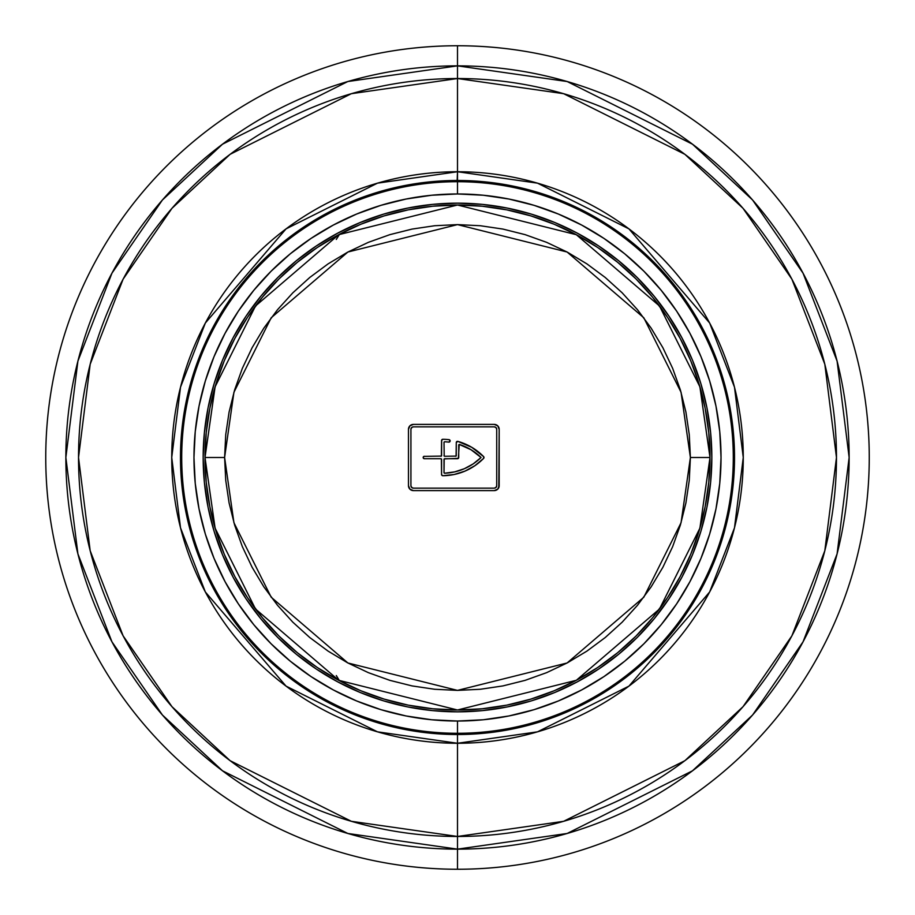 <?xml version="1.0" encoding="UTF-8"?>
<svg xmlns="http://www.w3.org/2000/svg" width="915" height="915" viewBox="0 0 915 915"><rect width="100%" height="100%" fill="white"/><g stroke="black" fill="none" stroke-linecap="round" stroke-linejoin="round"><path stroke-width="1.37" d="M277.519 637.206A254.336 254.336 0 0 1 260.935 618.906A254.336 254.336 0 0 0 296.094 654.065M260.844 618.792A254.336 254.336 0 0 1 246.101 598.913A254.336 254.336 0 0 0 260.844 618.792M554.833 692.483L577.399 681.801L554.833 692.483L531.329 700.89L507.116 706.952L482.434 710.612L457.5 711.836A254.336 254.336 0 0 1 203.164 457.5A254.336 254.336 0 0 1 457.5 203.164A254.336 254.336 0 0 1 711.836 457.5A254.336 254.336 0 0 1 457.5 711.836L432.566 710.612L407.884 706.952L383.671 700.89L360.167 692.483L337.601 681.801L316.201 668.979L296.151 654.111L277.657 637.343L260.889 618.849L246.021 598.799L233.199 577.399L222.517 554.833L233.199 577.399A254.336 254.336 0 0 1 208.071 507.219A254.336 254.336 0 0 0 245.952 598.696A254.336 254.336 0 0 1 245.929 598.662M208.025 507.024A254.336 254.336 0 0 1 204.388 482.491A254.336 254.336 0 0 0 208.025 507.024M204.377 482.377A254.336 254.336 0 0 1 203.164 457.672A254.336 254.336 0 0 0 204.377 482.377M203.164 457.328A254.336 254.336 0 0 1 204.377 432.623A254.336 254.336 0 0 0 203.164 457.328M204.388 432.509A254.336 254.336 0 0 1 208.025 407.976A254.336 254.336 0 0 0 204.388 432.509M245.929 316.338A254.336 254.336 0 0 1 245.952 316.304A254.336 254.336 0 0 0 208.071 407.781A254.336 254.336 0 0 1 233.222 337.555L232.742 338.459M246.101 316.087A254.336 254.336 0 0 1 260.855 296.208A254.336 254.336 0 0 0 246.101 316.087M260.935 296.094A254.336 254.336 0 0 1 296.094 260.935A254.336 254.336 0 0 0 260.935 296.094M296.208 260.855A254.336 254.336 0 0 1 316.087 246.101A254.336 254.336 0 0 0 296.208 260.844M222.517 554.833L214.11 531.329L208.048 507.116L204.388 482.434L203.164 457.5L204.388 432.566L208.048 407.884L214.11 383.671L222.517 360.167L233.199 337.601L246.021 316.201L260.889 296.151L277.657 277.657L296.151 260.889L316.201 246.021L337.601 233.199L360.167 222.517L337.601 233.199A254.336 254.336 0 0 1 407.781 208.071A254.336 254.336 0 0 0 316.304 245.952A254.336 254.336 0 0 1 316.338 245.929M407.976 208.025A254.336 254.336 0 0 1 432.509 204.388A254.336 254.336 0 0 0 407.976 208.025M432.623 204.377A254.336 254.336 0 0 1 457.328 203.164A254.336 254.336 0 0 0 432.635 204.377M457.672 203.164A254.336 254.336 0 0 1 482.377 204.377A254.336 254.336 0 0 0 457.672 203.164M482.491 204.388A254.336 254.336 0 0 1 507.024 208.025A254.336 254.336 0 0 0 482.491 204.388M598.662 245.929A254.336 254.336 0 0 1 598.696 245.952A254.336 254.336 0 0 0 507.219 208.071A254.336 254.336 0 0 1 577.445 233.222L576.542 232.742M598.913 246.101A254.336 254.336 0 0 1 618.792 260.844A254.336 254.336 0 0 0 598.913 246.101M654.065 296.094A254.336 254.336 0 0 0 618.906 260.935A254.336 254.336 0 0 1 637.343 277.657L654.111 296.151L668.979 316.201L681.801 337.601L692.483 360.167L681.801 337.601M457.5 181.708L457.5 193.969A263.531 263.531 0 0 1 721.031 457.5A263.531 263.531 0 0 1 457.5 721.031L457.5 733.292A275.792 275.792 0 0 0 733.292 457.5A275.792 275.792 0 0 0 457.5 181.708A275.792 275.792 0 0 1 733.292 457.5A275.792 275.792 0 0 1 457.5 733.292A275.792 275.792 0 0 1 181.708 457.5A275.792 275.792 0 0 1 457.5 181.708A275.792 275.792 0 0 0 181.708 457.5A275.792 275.792 0 0 0 457.5 733.292L457.5 721.031L483.326 719.762L508.912 715.965L533.994 709.685L558.344 700.97L581.723 689.91L603.911 676.62L624.682 661.213L643.84 643.84L661.213 624.682L676.62 603.911L689.91 581.723L700.97 558.344L709.685 533.994L715.965 508.912L719.762 483.326L721.031 457.5L719.762 431.674L715.965 406.088L709.685 381.006L700.97 356.656L689.91 333.277L676.62 311.089L661.213 290.318L643.84 271.16L624.682 253.787L603.911 238.38L581.723 225.09L558.344 214.03L533.994 205.315L508.912 199.035L483.326 195.238L457.5 193.969L431.674 195.238L406.088 199.035L381.006 205.315L356.656 214.03L333.277 225.09L311.089 238.38L290.318 253.787L271.16 271.16L253.787 290.318L238.38 311.089L225.09 333.277L214.03 356.656L205.315 381.006L199.035 406.088L195.238 431.674L193.969 457.5L195.238 483.326L199.035 508.912L205.315 533.994L214.03 558.344L225.09 581.723L238.38 603.911L253.787 624.682L271.16 643.84L290.318 661.213L311.089 676.62L333.277 689.91L356.656 700.97L381.006 709.685L406.088 715.965L431.674 719.762L457.5 721.031A263.531 263.531 0 0 1 193.969 457.5A263.531 263.531 0 0 1 457.5 193.969L457.5 181.708M296.208 654.156A254.336 254.336 0 0 0 316.087 668.899M316.304 669.048A254.336 254.336 0 0 0 407.781 706.929M407.976 706.975A254.336 254.336 0 0 0 432.509 710.612M432.635 710.623A254.336 254.336 0 0 0 457.328 711.836M709.994 457.363L709.823 448.03L709.994 457.5L690.39 457.5L681.069 522.705L643.805 597.232L567.094 662.986L457.5 690.39L347.906 662.986L271.195 597.232L233.931 522.705L224.61 457.5L233.931 392.295L271.195 317.768L347.906 252.014L457.5 224.61L567.094 252.014L643.805 317.768L681.069 392.295L690.39 457.5L709.994 457.5L699.895 386.805L659.498 305.999L576.324 234.709L457.5 205.006L338.676 234.709L255.502 305.999L215.105 386.805L205.006 457.5L224.61 457.5L225.731 480.329L229.082 502.93L234.64 525.107L242.338 546.621L252.117 567.277L263.863 586.881L277.474 605.238L292.823 622.177L309.762 637.526L328.245 651.228M672.685 368.425L662.883 347.723L651.137 328.119L637.526 309.762L622.177 292.823L605.238 277.474L586.755 263.772M692.483 360.167L700.89 383.671L706.952 407.884L710.612 432.566L711.836 457.5L710.612 482.434L706.952 507.116L700.89 531.329L692.483 554.833L682.258 576.542M337.601 681.801L338.459 682.258M457.672 711.836A254.336 254.336 0 0 0 482.365 710.623M482.491 710.612A254.336 254.336 0 0 0 507.024 706.975M507.219 706.929A254.336 254.336 0 0 0 598.696 669.048M598.913 668.899A254.336 254.336 0 0 0 618.792 654.156M618.906 654.065A254.336 254.336 0 0 0 654.065 618.906M654.156 618.792A254.336 254.336 0 0 0 668.899 598.913M669.048 598.696A254.336 254.336 0 0 0 706.929 507.219M706.975 507.024A254.336 254.336 0 0 0 710.612 482.491M710.623 482.377A254.336 254.336 0 0 0 711.836 457.672M711.836 457.328A254.336 254.336 0 0 0 710.623 432.623M710.612 432.509A254.336 254.336 0 0 0 706.975 407.976M706.929 407.781A254.336 254.336 0 0 0 669.048 316.304M668.899 316.087A254.336 254.336 0 0 0 654.156 296.208M360.167 222.517L383.671 214.11L407.884 208.048L432.566 204.388L457.5 203.164L482.434 204.388L507.116 208.048L531.329 214.11L554.833 222.517L577.399 233.199L598.799 246.021L618.849 260.889L637.343 277.657M681.801 577.399L668.979 598.799L654.111 618.849L637.343 637.343L618.849 654.111L598.799 668.979L577.399 681.801M381.006 709.685L356.656 700.97M205.315 381.006L214.03 356.656M533.994 205.315L558.344 214.03M709.685 533.994L700.97 558.344M586.881 263.863L567.277 252.117L546.621 242.338L525.107 234.64L502.93 229.082L480.329 225.731L457.5 224.61L434.671 225.731L412.07 229.082L389.893 234.64L368.379 242.338L347.723 252.117L328.119 263.863L309.762 277.474L292.823 292.823L277.474 309.762L263.863 328.119L252.117 347.723L242.338 368.379L234.64 389.893L229.082 412.07L225.731 434.671L224.61 457.5L205.006 457.5A252.494 252.494 0 0 1 457.5 205.006A252.494 252.494 0 0 1 709.994 457.5L708.782 482.251L705.145 506.761L699.129 530.792L690.779 554.124L680.188 576.53L667.447 597.781L652.681 617.682L636.039 636.039L617.682 652.681L597.781 667.447L576.53 680.188L554.124 690.779L530.792 699.129L506.761 705.145L482.251 708.782L457.5 709.994L432.749 708.782L408.239 705.145L384.209 699.129L360.876 690.779L338.47 680.188L317.219 667.447L297.318 652.681L278.961 636.039L262.319 617.682L247.553 597.781L234.812 576.53L224.221 554.124L215.871 530.792L209.855 506.761L206.218 482.251L205.006 457.5L206.218 432.749L209.855 408.239L215.871 384.209L224.221 360.876L234.812 338.47L247.553 317.219L262.319 297.318L278.961 278.961L297.318 262.319L317.219 247.553L338.47 234.812L360.876 224.221L384.209 215.871L408.239 209.855L432.749 206.218L457.5 205.006L482.251 206.218L506.761 209.855L530.792 215.871L554.124 224.221L576.53 234.812L597.781 247.553L617.682 262.319L636.039 278.961L652.681 297.318L667.447 317.219L680.188 338.47L690.779 360.876L699.129 384.209L705.145 408.239L708.782 432.749L709.994 457.5A252.494 252.494 0 0 1 457.5 709.994A252.494 252.494 0 0 1 205.006 457.5L215.105 528.195L255.502 609.001L338.676 680.291L457.5 709.994L576.324 680.291L659.498 609.001L699.895 528.195L709.994 457.5L709.88 449.608M328.142 240.656L331.253 238.826L328.142 240.656M331.138 238.895L330.132 239.478M323.75 243.333L325.511 242.246L323.75 243.333M337.086 235.567L334.387 237.042L337.086 235.567M709.914 464.179L709.971 461.114L709.914 464.179M709.823 466.97L709.846 466.273M328.142 674.344L331.253 676.174L328.142 674.344M323.75 671.667L325.511 672.754L323.75 671.667M334.387 677.958L331.253 676.174L334.387 677.958M331.367 676.242L335.508 678.575M338.905 680.417L337.086 679.433L338.905 680.417M328.119 651.137L347.723 662.883L368.379 672.662L389.893 680.36L412.07 685.918L434.671 689.269L457.5 690.39L480.329 689.269L502.93 685.918L525.107 680.36L546.621 672.662L567.277 662.883L586.881 651.137L605.238 637.526L622.177 622.177L637.526 605.238L651.137 586.881L662.883 567.277L672.662 546.621L680.36 525.107L685.918 502.93L689.269 480.329L690.39 457.5L689.269 434.671L685.918 412.07L680.36 389.893L672.662 368.379M413.374 490.6L409.909 489.159L408.467 485.693L408.467 429.307L409.909 425.841L413.374 424.4L494.272 424.4L497.737 425.841L499.178 429.307L499.178 485.693L497.737 489.159L494.272 490.6L413.374 490.6A4.907 4.907 0 0 1 408.467 485.693A4.907 4.907 0 0 0 413.363 490.6L494.272 490.6A4.907 4.907 0 0 0 499.178 485.693A4.907 4.907 0 0 1 494.272 490.6M709.846 448.727L709.823 448.03M709.994 457.5L709.88 465.392M339.431 680.691L336.285 675.544M324.699 672.262L325.877 672.982M330.372 675.659L331.253 676.174M337.223 235.487L338.081 235.018M333.243 237.694L331.276 238.815M325.305 242.372L324.585 242.818M408.467 485.693L408.467 429.307A4.907 4.907 0 0 1 413.374 424.4A4.907 4.907 0 0 0 408.467 429.307M413.374 424.4L494.272 424.4A4.907 4.907 0 0 1 499.178 429.307A4.907 4.907 0 0 0 494.272 424.4M499.178 429.307L498.801 487.569M411.636 427.579L410.926 429.307A2.448 2.448 0 0 1 413.374 426.859L411.636 427.579A2.448 2.448 0 0 0 410.926 429.307L410.926 485.693A2.448 2.448 0 0 0 411.647 487.432L413.374 488.141A2.448 2.448 0 0 1 410.926 485.693L410.926 429.307L410.926 485.693L411.636 487.421M413.374 426.859L494.272 426.859A2.448 2.448 0 0 1 496.719 429.307A2.448 2.448 0 0 0 495.999 427.568L494.272 426.859M496.01 487.421L496.719 485.693A2.448 2.448 0 0 1 494.272 488.141L496.01 487.421A2.448 2.448 0 0 0 496.719 485.693L496.719 429.307L496.719 485.693L496.719 429.307L496.01 427.579M494.272 488.141L413.374 488.141M444.015 459.341L444.015 472.598L444.656 473.215L454.686 471.877L464.305 468.732L473.192 463.894L481.038 457.5L471.042 449.734L459.238 444.438L458.369 458.369L444.198 458.907L444.015 472.598L444.015 459.341A0.618 0.618 0 0 1 444.633 458.724L457.5 458.724L444.633 458.724M458.724 457.5A1.224 1.224 0 0 1 457.5 458.724A1.224 1.224 0 0 0 458.724 457.5L458.724 445.045A0.618 0.618 0 0 1 459.524 444.461A55.163 55.163 0 0 1 481.038 457.5A55.163 55.163 0 0 1 444.656 473.215L444.416 473.169M441.659 440.046L441.568 455.659L441.568 440.515L442.803 439.291A57.611 57.611 0 0 1 449.059 439.669A57.611 57.611 0 0 0 442.803 439.291A57.611 57.611 0 0 1 449.059 439.669L450.146 440.893L448.785 442.105A55.163 55.163 0 0 0 444.656 441.785A55.163 55.163 0 0 1 448.785 442.105A55.163 55.163 0 0 0 444.656 441.785L444.015 442.403L444.198 456.093M423.931 456.368L441.385 456.093L441.568 440.515A1.224 1.224 0 0 1 442.803 439.291A1.224 1.224 0 0 0 441.568 440.515M442.322 475.617L441.568 474.485L441.568 459.341A0.618 0.618 0 0 0 440.95 458.724L424.4 458.724L440.95 458.724L424.4 458.724L423.268 457.969L423.542 456.631A1.224 1.224 0 0 0 423.542 458.369M464.957 471.122L474.931 465.666L464.957 471.122L454.103 474.519L442.803 475.709A57.611 57.611 0 0 0 483.646 458.358A57.611 57.611 0 0 1 442.803 475.709A1.224 1.224 0 0 1 441.568 474.485L441.385 458.907M457.271 441.362L456.276 442.563L456.276 455.659L456.276 442.563L457.832 441.385A57.611 57.611 0 0 1 483.646 456.642A57.611 57.611 0 0 0 457.832 441.385L471.751 447.309L483.646 456.642L483.646 458.358L474.931 465.666M444.633 456.276A0.618 0.618 0 0 1 444.015 455.659A0.618 0.618 0 0 0 444.633 456.276L456.093 456.093L456.276 442.563A1.224 1.224 0 0 1 457.832 441.385A1.224 1.224 0 0 0 456.276 442.563M448.785 442.105A1.224 1.224 0 0 0 450.146 440.893A1.224 1.224 0 0 1 448.785 442.105M450.146 440.893A1.224 1.224 0 0 0 449.059 439.669A1.224 1.224 0 0 1 450.146 440.893M424.4 458.724A1.224 1.224 0 0 1 423.176 457.5A1.224 1.224 0 0 1 424.4 456.276A1.224 1.224 0 0 0 423.542 456.631M483.646 458.358A1.224 1.224 0 0 0 483.646 456.642A1.224 1.224 0 0 1 483.646 458.358M441.568 474.485A1.224 1.224 0 0 0 442.803 475.709M444.656 473.215A0.618 0.618 0 0 1 444.015 472.598A0.618 0.618 0 0 0 444.061 472.838M444.015 442.403A0.618 0.618 0 0 1 444.656 441.785M456.276 455.659A0.618 0.618 0 0 1 455.659 456.276M441.568 455.659A0.618 0.618 0 0 1 440.95 456.276A0.618 0.618 0 0 0 441.568 455.659M440.95 458.724A0.618 0.618 0 0 1 441.568 459.341M457.5 833.142L457.5 849.143L567.163 833.474L692.483 770.807L752.576 715.015L803.061 641.804L837.088 553.907L849.143 457.5L837.088 361.093L803.061 273.196L752.576 199.985L692.483 144.193L567.163 81.526L457.5 65.857L457.5 78.53L563.617 93.685L684.889 154.315L743.026 208.311L791.887 279.155L824.815 364.216L836.47 457.5L824.815 550.784L791.887 635.845L743.026 706.689L684.889 760.685L563.617 821.315L457.5 836.47L457.5 743.266L457.5 836.47A378.97 378.97 0 0 0 836.47 457.5A378.97 378.97 0 0 0 457.5 78.53L457.5 171.734A285.766 285.766 0 0 1 743.266 457.5A285.766 285.766 0 0 1 457.5 743.266L457.5 734.516A277.016 277.016 0 0 1 180.484 457.5A277.016 277.016 0 0 1 457.5 180.484A277.016 277.016 0 0 1 734.516 457.5A277.016 277.016 0 0 1 457.5 734.516L457.5 743.266L377.483 731.84L286.04 686.113L205.349 591.982L180.518 527.841L171.734 457.5L180.518 387.159L205.349 323.018L286.04 228.887L377.483 183.16L457.5 171.734L457.168 180.484M453.897 180.507L453.119 180.518M451.861 180.541L451.152 180.564M448.544 180.632L430.29 181.822M281.786 243.344L303.597 227.172L326.918 213.195L351.486 201.575L377.083 192.413L403.458 185.814L430.347 181.822L457.5 180.484L457.5 65.857A391.643 391.643 0 0 1 849.143 457.5A391.643 391.643 0 0 1 457.5 849.143L457.5 869.25A411.75 411.75 0 0 0 869.25 457.5A411.75 411.75 0 0 0 457.5 45.75L457.5 65.857L457.5 45.75A411.75 411.75 0 0 1 869.25 457.5A411.75 411.75 0 0 1 457.5 869.25A411.75 411.75 0 0 1 45.75 457.5A411.75 411.75 0 0 1 457.5 45.75A411.75 411.75 0 0 0 45.75 457.5A411.75 411.75 0 0 0 457.5 869.25L457.5 849.143A391.643 391.643 0 0 1 65.857 457.5A391.643 391.643 0 0 1 457.5 65.857L347.837 81.526L222.517 144.193L162.424 199.985L111.939 273.196L77.912 361.093L65.857 457.5L77.912 553.907L111.939 641.804L162.424 715.015L222.517 770.807L347.837 833.474L457.5 849.143L457.5 836.47L351.383 821.315L230.111 760.685L171.974 706.689L123.113 635.845L90.185 550.784L78.53 457.5L90.185 364.216L123.113 279.155L171.974 208.311L230.111 154.315L351.383 93.685L457.5 78.53A378.97 378.97 0 0 0 78.53 457.5A378.97 378.97 0 0 0 457.5 836.47M180.484 457.42L181.822 430.347L185.814 403.458L192.413 377.083L201.575 351.486L213.195 326.918L227.172 303.597L243.344 281.797M181.822 484.653L185.814 511.542L181.822 484.653L180.484 457.5M201.403 563.102L201.7 563.812M303.563 687.806L281.786 671.656M633.214 671.656L611.403 687.828L588.082 701.805L563.514 713.426L537.917 722.587L511.542 729.186L484.653 733.178L457.5 734.516L430.347 733.178L403.458 729.186L377.083 722.587L351.52 713.437M430.325 733.178L448.544 734.368M457.5 743.266A285.766 285.766 0 0 1 171.734 457.5A285.766 285.766 0 0 1 457.5 171.734L537.517 183.16L628.96 228.887L709.651 323.018L734.482 387.159L743.266 457.5L734.482 527.841L709.651 591.982L628.96 686.113L537.517 731.84L457.5 743.266M461.103 734.493L461.881 734.482M463.139 734.459L463.848 734.436M466.456 734.368L484.71 733.178M733.178 430.347L729.186 403.458L733.178 430.347L734.516 457.5L733.178 484.653L729.186 511.542L722.587 537.917L713.426 563.514L701.805 588.082L687.828 611.403L671.656 633.203M713.597 351.898L713.3 351.188M611.437 227.195L633.214 243.344M457.5 180.484L484.653 181.822L511.542 185.814L537.917 192.413L563.48 201.563M484.675 181.822L466.456 180.632M180.495 460.371A277.016 277.016 0 0 0 180.507 461.103M351.486 713.426L326.918 701.805L303.597 687.828M281.763 671.633L261.621 653.379L243.367 633.237L227.172 611.403L213.195 588.082L201.575 563.514L192.413 537.917L185.814 511.542M243.367 281.763L261.621 261.621L281.763 243.367M563.514 201.575L588.082 213.195L611.403 227.172M633.237 243.367L653.379 261.621L671.633 281.763L687.828 303.597L701.805 326.918L713.426 351.486L722.587 377.083L729.186 403.458M671.633 633.237L653.379 653.379L633.237 671.633M336.285 239.456L339.545 234.251"/></g></svg>

